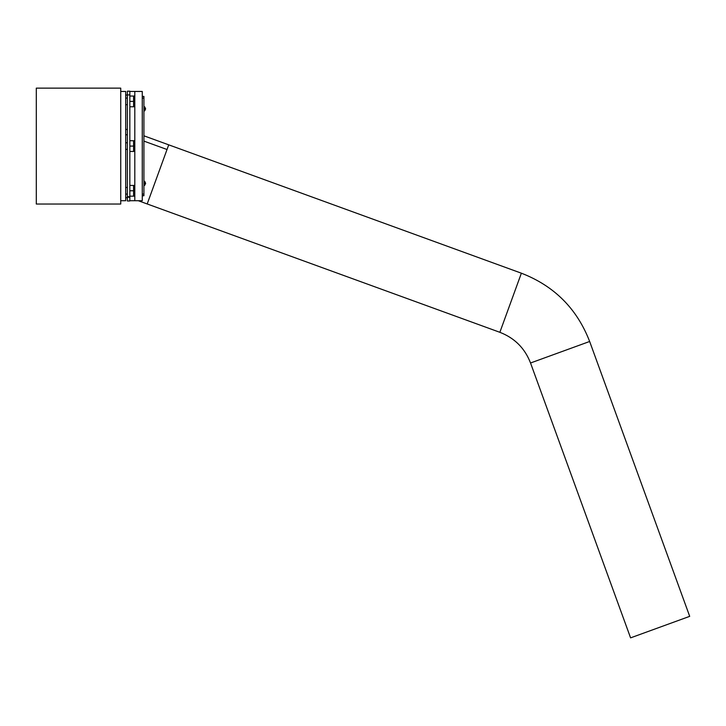 <?xml version="1.0" encoding="UTF-8"?>
<svg xmlns="http://www.w3.org/2000/svg" width="726" height="726" viewBox="0 0 726 726"><rect width="100%" height="100%" fill="white"/><g stroke="black" fill="none" stroke-linecap="round" stroke-linejoin="round"><path stroke-width="1.09" d="M120.734 204.033L120.734 88.136L36.3 88.136L36.3 204.033L120.734 204.033M120.734 200.721L125.698 200.721L125.698 91.449L120.734 91.449M127.359 196.701L129.836 196.701L129.836 91.177L127.359 91.177L127.359 200.993L129.836 200.993L129.836 197.254L127.359 197.254M129.836 196.701L129.836 197.254M127.359 94.915L129.836 94.915M142.26 96.413L143.911 96.413L143.911 195.748L142.26 195.748M142.26 98.074L143.911 98.074M142.26 194.096L143.911 194.096M129.836 91.449L142.26 91.449L142.26 200.721L129.836 200.721M127.359 197.681L125.698 197.681M134.074 106.767L134.074 96.004M129.836 96.004L133.611 96.068M129.836 101.386L133.593 101.386L133.593 96.004M129.836 106.767L133.593 106.767L133.611 101.449M127.359 104.698L125.698 104.698M134.074 151.462L134.074 140.699M129.836 140.699L133.611 140.762M129.836 146.08L133.593 146.08L133.593 140.699M129.836 151.462L133.593 151.462L133.611 146.144M127.359 149.393L125.698 149.393M134.074 196.165L134.074 185.402M129.836 185.402L133.611 185.466M129.836 190.784L133.593 190.784L133.593 185.402M129.836 196.165L133.593 196.165L133.611 190.847M127.359 194.096L125.698 194.096M143.911 185.611L144.129 181.055L144.819 181.491L144.819 185.148L145.627 183.333L144.819 181.518M143.911 111.105L144.129 106.559L144.819 106.994M145.627 108.836L144.819 107.021L144.819 110.642L145.627 108.836L144.129 108.836M530.534 362.991L589.657 341.474L689.7 616.347L630.585 637.864L530.534 362.991C524.834 348.235 514.607 338.017 499.86 332.308L138.303 200.721M134.809 91.449L134.809 200.721M145.627 183.333L144.129 183.333M589.657 341.474C576.961 308.641 554.201 285.89 521.377 273.194L168.722 144.837L147.196 203.952M521.377 273.194L499.86 332.308M127.359 95.033L125.698 95.033M127.359 98.074L125.698 98.074M127.359 142.777L125.698 142.777M127.359 187.471L125.698 187.471M144.129 185.611L144.819 185.175M144.129 111.105L144.819 110.679M168.722 144.837L143.911 135.807M127.359 129.782L125.698 129.183M167.016 149.502L143.911 141.098M127.359 135.072L125.698 134.464"/></g></svg>
